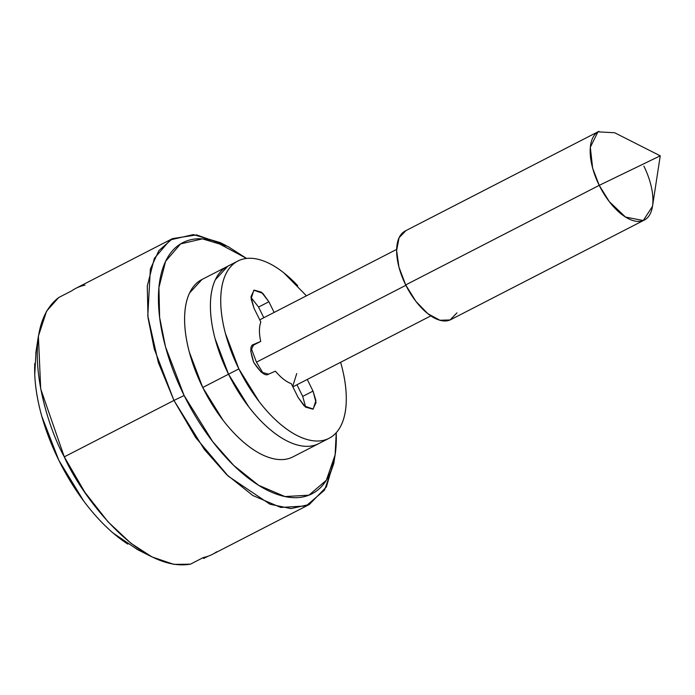 <?xml version="1.0" encoding="UTF-8"?>
<svg xmlns="http://www.w3.org/2000/svg" width="695" height="695" viewBox="0 0 695 695"><rect width="100%" height="100%" fill="white"/><g stroke="black" fill="none" stroke-linecap="round" stroke-linejoin="round"><path stroke-width="1.04" d="M405.367 230.905A49.84 24.273 62.8 0 0 405.689 284.924L599.22 185.357A49.84 24.273 -117.2 0 1 598.899 131.338M643.865 166.096A49.84 24.273 -117.2 0 1 644.187 220.124A49.84 24.273 -117.2 0 1 599.22 185.357L660.25 155.819L599.22 185.357L609.324 201.654L625.517 217.057L643.266 220.532L652.501 206.328L660.25 155.819L614.649 132.745L597.961 131.85L590.324 147.244L592.635 168.164L599.22 185.357L405.689 284.924L415.836 301.283L427.833 313.688L439.857 320.239L450.082 319.961L456.945 312.872M251.095 347.943L256.446 362.173L405.871 285.298L256.446 362.173L263.249 373.476M184.123 395.507L165.488 346.788L159.624 317.424L158.929 287.513L165.601 261.329L180.57 243.902L202.462 238.871L227.856 246.447L246.569 258.427L213.808 240.878C202.888 237.803 193.227 238.072 184.844 241.686C176.452 245.309 169.971 251.998 165.393 261.763C160.823 271.528 158.495 283.621 158.434 298.042C158.364 312.463 160.554 328.118 165.01 345.007C169.458 361.895 175.835 378.732 184.123 395.507C192.419 412.291 202.002 427.738 212.87 441.855C223.747 455.972 235.075 467.683 246.873 476.996C258.67 486.3 270.034 492.494 280.954 495.57C291.874 498.654 301.534 498.384 309.918 494.762C318.31 491.148 324.791 484.458 329.369 474.694C333.947 464.929 336.267 452.836 336.337 438.406L336.241 432.733L335.103 454.921L326.337 480.254L308.919 495.179L285.002 496.569L258.627 485.31L233.746 465.442L212.748 441.69L184.123 395.507L173.95 400.433L184.123 395.507M226.275 245.656L220.254 242.607L193.366 234.58L170.188 239.914L154.342 258.358L147.271 286.088L148.009 317.754L154.221 348.847L173.95 400.433L158.33 362.486L147.792 315.921L150.355 269.017L158.912 250.582L172.534 238.594L196.633 234.901L223.99 244.588M202.089 279.433A99.672 48.546 62.8 0 0 202.732 387.489L228.533 374.205A99.672 48.546 -117.2 0 1 227.891 266.159A99.672 48.546 62.8 0 0 228.533 374.205L215.042 338.561C211.897 326.641 210.35 315.591 210.394 305.409C210.446 295.227 212.088 286.688 215.311 279.798L227.804 266.202M172.534 238.594L75.764 288.382A149.512 72.81 62.8 0 0 71.585 290.91L58.684 297.547C18.218 328.335 43.759 420.049 64.288 456.858L173.95 400.433L64.288 456.858C80.959 495.318 139.122 572.967 190.456 564.166L203.357 557.529A149.512 72.81 62.8 0 0 212.566 554.28L309.327 504.492L290.927 508.601L269.947 504.205L228.316 476.231L195.608 437.433L173.95 400.433L204.261 449.335L226.501 474.476L252.841 495.518L280.763 507.437L306.087 505.96L324.53 490.157L333.817 463.339L334.816 456.771M208.074 556.209L203.844 558.389L208.074 556.209M334.365 459.204L326.407 486.926L309.327 504.492M36.018 351.618L34.75 374.423C35.271 387.436 37.608 401.345 41.752 416.14L58.823 460.281L83.721 501.052C93.087 513.596 102.903 524.273 113.172 533.091L137.593 549.641M216.744 551.752A149.512 72.81 -117.2 0 1 203.357 557.529L190.456 564.166L173.863 564.366L151.944 556.904L130.981 543.334L107.942 521.71L84.825 492.208L64.288 456.858L40.71 388.939L38.381 336.171L46.565 311.169L58.684 297.547L71.585 290.91A149.512 72.81 -117.2 0 1 84.981 285.132M34.776 363.494A132.901 64.722 62.8 0 0 127.88 544.124M340.62 362.295A99.672 48.546 -117.2 0 1 328.796 438.432A99.672 48.546 -117.2 0 1 238.854 368.897L228.533 374.205A99.672 48.546 62.8 0 0 318.475 443.74A99.672 48.546 -117.2 0 1 228.533 374.205L248.827 406.923C256.498 416.887 264.5 425.158 272.831 431.725C281.154 438.293 289.172 442.672 296.887 444.843C304.592 447.015 311.412 446.824 317.328 444.27C311.412 446.824 304.592 447.015 296.887 444.843C289.172 442.672 281.154 438.293 272.831 431.725C264.5 425.158 256.498 416.887 248.827 406.923L228.533 374.205L202.732 387.489A99.672 48.546 62.8 0 0 292.673 457.015M292.691 386.481L296.73 373.528M291.526 457.545C285.61 460.099 278.791 460.29 271.076 458.118C263.37 455.946 255.352 451.576 247.02 445C238.698 438.432 230.697 430.17 223.026 420.197L202.732 387.489L189.24 351.835C186.095 339.916 184.549 328.865 184.592 318.684C184.644 308.502 186.277 299.971 189.509 293.073L202.002 279.477M405.941 230.636L399.078 237.725L396.619 250.521L398.939 267.106L405.689 284.924A49.84 24.273 62.8 0 0 450.655 319.691M202.645 557.894L203.844 558.389M229.037 265.629C223.121 268.183 218.543 272.909 215.311 279.798C212.088 286.688 210.446 295.227 210.394 305.409C210.35 315.591 211.897 326.641 215.042 338.561L228.533 374.205L238.854 368.897A99.672 48.546 -117.2 0 1 238.22 260.851A99.672 48.546 -117.2 0 1 297.695 285.671M306.426 295.818L283.864 272.866C275.541 266.289 267.523 261.919 259.808 259.748C252.103 257.576 245.283 257.767 239.367 260.321C233.442 262.875 228.864 267.592 225.632 274.49C222.409 281.379 220.767 289.919 220.723 300.101C220.671 310.283 222.218 321.333 225.362 333.253L238.854 368.897L259.148 401.614C266.819 411.579 274.82 419.849 283.152 426.417C291.474 432.985 299.493 437.355 307.207 439.535C314.913 441.707 321.733 441.516 327.649 438.962C333.574 436.408 338.152 431.682 341.384 424.793C344.607 417.904 346.249 409.364 346.292 399.182C346.345 389 344.798 377.95 341.653 366.03L340.628 362.286M253.579 344.494L253.823 344.381C249.887 345.05 249.861 351.088 253.744 362.477C260.503 372.624 265.438 376.516 268.539 374.153L275.455 371.173C280.728 377.524 286.01 381.694 291.309 383.683L298.138 397.514L304.175 405.932L313.184 409.068L315.93 400.485L313.019 391.094L302.699 396.402L296.947 384.761L302.699 396.402L313.019 391.094L307.268 379.453L313.019 391.094L316.043 402.561L312.941 409.19L305.522 407.096L298.138 397.514L291.309 383.683A38.208 18.609 -117.2 0 1 275.455 371.173L268.539 374.153L261.12 372.068L253.744 362.477L250.721 351.01L253.823 344.381L260.738 341.401A38.208 18.609 -117.2 0 1 260.825 322.02L253.996 308.189L250.973 296.722L254.075 290.093L261.494 292.187L268.878 301.769L274.143 312.42L268.878 301.769L258.557 307.077L263.822 317.737L258.557 307.077L250.982 297.347M253.823 344.381L260.738 341.401L252.033 345.875L260.738 341.401C258.983 333.531 259.018 327.067 260.825 322.02L253.996 308.189L251.086 298.798L253.831 290.206L262.84 293.351L268.878 301.769L258.557 307.077M305.713 407.244L302.699 396.402M598.743 131.416L405.211 230.983M396.637 249.401L259.748 319.83M201.785 279.59L237.907 261.007M38.381 336.171L35.801 353.017M136.741 549.215L151.944 556.904M292.986 456.858L329.109 438.276M430.831 315.878L292.873 386.854M644.343 220.046L450.812 319.613"/></g></svg>

